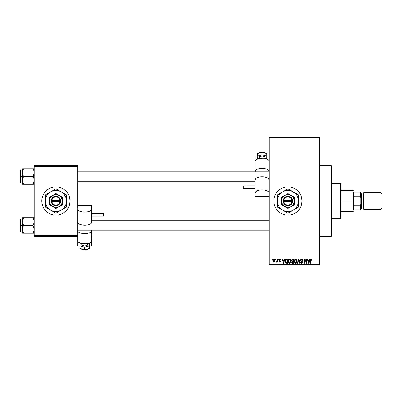 <?xml version="1.0" encoding="UTF-8"?>
<svg xmlns="http://www.w3.org/2000/svg" width="402" height="402" viewBox="0 0 402 402"><rect width="100%" height="100%" fill="white"/><g stroke="black" fill="none" stroke-linecap="round" stroke-linejoin="round"><path stroke-width="0.6" d="M287.917 186.905A14.095 14.095 0 0 0 285.184 187.171M274.099 198.251A14.095 14.095 0 0 0 273.832 200.995L274.099 198.251L274.903 195.603L276.204 193.171L277.958 191.03L280.093 189.282L282.531 187.975L285.174 187.176A14.095 14.095 0 0 0 282.541 187.97M282.521 187.98A14.095 14.095 0 0 0 274.104 198.246M273.832 201.005A14.095 14.095 0 0 0 274.099 203.749L273.832 201M274.104 203.754A14.095 14.095 0 0 0 282.521 214.02L280.093 212.718L277.958 210.97L276.204 208.829L274.903 206.397L274.099 203.749M282.541 214.03A14.095 14.095 0 0 0 285.169 214.824L282.531 214.025M285.184 214.829A14.095 14.095 0 0 0 287.917 215.095M285.174 187.176L287.927 186.905A14.095 14.095 0 0 1 302.023 201A14.095 14.095 0 0 1 287.927 215.095A14.095 14.095 0 0 1 273.832 201A14.095 14.095 0 0 1 287.927 186.905L290.676 187.176L293.319 187.975L295.756 189.282L297.892 191.03L299.646 193.171L300.947 195.603L301.751 198.251L302.023 201L301.751 203.749L300.947 206.397L299.646 208.829L297.892 210.97L295.756 212.718L293.319 214.025L290.676 214.824L287.927 215.095L285.174 214.824M319.64 236.24L331.389 236.24L331.389 165.76L319.64 165.76L331.389 165.76L331.389 236.24L319.64 236.24M55.928 186.905A14.095 14.095 0 0 0 41.833 201A14.095 14.095 0 0 0 55.928 215.095A14.095 14.095 0 0 1 41.833 201A14.095 14.095 0 0 1 55.928 186.905L58.677 187.176L61.32 187.975L63.757 189.282L65.893 191.03L67.647 193.171L68.953 195.603L69.752 198.251L70.023 201L69.752 203.749L68.953 206.397L67.647 208.829L65.893 210.97L63.757 212.718L61.32 214.025L58.677 214.824L55.928 215.095L53.18 214.824L50.531 214.025L48.094 212.718L45.959 210.97L44.205 208.829L42.903 206.397L42.104 203.749L41.833 201L42.104 198.251L42.903 195.603L44.205 193.171L45.959 191.03L48.094 189.282L50.531 187.975L53.18 187.176L55.928 186.905A14.095 14.095 0 0 1 70.023 201A14.095 14.095 0 0 1 55.928 215.095A14.095 14.095 0 0 0 70.023 201A14.095 14.095 0 0 0 55.928 186.905M269.129 137.569L269.129 264.431L319.64 264.431L319.64 137.569L269.129 137.569L269.129 136.981L319.64 136.981L319.64 137.569L319.64 136.981L269.129 136.981L269.129 265.018L319.64 265.018L319.64 137.569L269.129 137.569M275.43 259.732L275.43 259.144L275.807 259.144L275.807 259.732L275.43 259.732L275.807 259.732L275.807 259.144L275.43 259.144L275.807 259.144L275.807 259.732L275.43 259.732L275.43 259.144L275.43 259.732M276.928 261.662L276.481 262.189L276.928 261.662L276.481 262.189L276.124 262.029L276.857 261.305L276.928 259.144L277.3 259.144L277.3 262.134L276.928 262.134L276.928 261.662L276.571 262.174L276.124 262.029L276.234 261.601L276.797 261.456L276.928 260.697L276.857 261.305L276.124 262.029L276.481 262.189L276.928 261.662L276.928 262.134L277.3 262.134L277.3 259.144L276.928 259.144L277.3 259.144L277.3 262.134L276.928 262.134M277.993 259.732L277.993 259.144L278.37 259.144L278.37 259.732L277.993 259.732L278.37 259.732L278.37 259.144L277.993 259.144L278.37 259.144L278.37 259.732L277.993 259.732L277.993 259.144L277.993 259.732M278.958 260.059L279.189 259.37L279.857 259.094L280.516 259.37L280.772 260.054L279.948 259.531L279.365 259.792L279.425 260.255L280.702 261.159L280.49 261.958L279.877 262.189L279.254 261.958L279.008 261.335L279.862 261.762L280.315 261.26L279.174 260.697L278.958 260.059L280.345 261.401L279.862 261.762L279.008 261.335L279.877 262.189L280.717 261.335L279.33 259.983L279.832 259.521L280.772 260.054L279.857 259.094L278.958 259.963M284.49 259.144L284.169 260.375L284.49 259.144L284.882 259.144L283.747 263.26L283.355 263.26L282.159 259.144L282.551 259.144L282.872 260.375L284.169 260.375L282.872 260.375L282.551 259.144L282.159 259.144L283.355 263.26L283.747 263.26L284.882 259.144L284.49 259.144L284.882 259.144L283.747 263.26L283.355 263.26L282.159 259.144L282.551 259.144M289.581 259.094L290.455 259.476L290.937 260.416L290.636 262.712L289.4 263.3L288.284 262.199L288.334 260.064L288.832 259.355L289.581 259.094L288.51 259.722L288.139 261.199C288.073 262.34 288.556 263.044 289.581 263.31C290.621 263.034 291.103 262.315 291.023 261.149L290.656 259.737L289.666 259.094M295.721 259.094L296.596 259.476L297.078 260.416L296.776 262.712L295.54 263.3L294.425 262.199L294.475 260.064L294.973 259.355L295.721 259.094L294.651 259.722L294.279 261.199C294.214 262.34 294.696 263.044 295.721 263.31C296.761 263.034 297.244 262.315 297.163 261.149L296.797 259.737L295.807 259.094M310.706 259.37L311.781 259.255L312.113 260.375L311.741 260.426L311.419 259.597L310.907 259.818L310.831 263.26L310.46 263.26L310.59 259.566L311.304 259.094L310.46 260.466L310.46 263.26L310.831 263.26L310.887 259.883L311.289 259.571L311.741 260.426L312.113 260.375L311.892 259.385L311.304 259.094L311.927 259.436M309.691 259.144L309.369 260.375L309.691 259.144L310.083 259.144L308.947 263.26L308.555 263.26L307.359 259.144L307.751 259.144L308.078 260.375L309.369 260.375L308.078 260.375L307.751 259.144L307.359 259.144L308.555 263.26L308.947 263.26L310.083 259.144L309.691 259.144L310.083 259.144L308.947 263.26L308.555 263.26L307.359 259.144L307.751 259.144M306.56 259.144L306.56 262.436L306.56 259.144L306.932 259.144L306.932 263.26L306.535 263.26L304.957 259.963L304.957 263.26L304.585 263.26L304.585 259.144L304.987 259.144L306.56 262.436L304.987 259.144L304.585 259.144L304.585 263.26L304.957 263.26L304.957 259.963L306.535 263.26L306.932 263.26L306.932 259.144L306.56 259.144L306.932 259.144L306.932 263.26L306.535 263.26M300.43 260.436L300.736 259.426L301.585 259.094L302.51 259.506L302.822 260.481L302.45 260.536L301.912 259.642L300.877 259.923L300.967 260.732L302.374 261.355L302.701 261.978L302.435 262.988L301.535 263.305L300.817 262.953L300.525 262.084L301.776 262.823L302.299 262.436L302.284 261.848L300.741 261.099L300.42 260.285L300.987 261.265L302.224 261.752L302.344 262.169L301.641 262.833L300.902 262.029L300.525 262.084L301.651 263.31L302.716 262.184L300.796 260.28L301.55 259.571L302.45 260.536L302.822 260.481L301.585 259.094L300.425 260.169M297.415 263.26L298.585 259.144L298.952 259.144L300.058 263.26L299.671 263.26L298.792 259.627L297.802 263.26L297.415 263.26L297.802 263.26L298.792 259.627L299.671 263.26L300.058 263.26L298.952 259.144L298.585 259.144L298.952 259.144L300.058 263.26L299.671 263.26L298.792 259.627L297.802 263.26L297.415 263.26L298.585 259.144L297.415 263.26M292.586 259.144L291.45 260.355L291.902 259.305L293.746 259.144L293.746 263.26L291.832 262.983L291.561 262.099L291.963 261.36L291.45 260.355L291.963 261.36L291.556 262.225L292.586 263.26L293.746 263.26L293.746 259.144L292.586 259.144L293.746 259.144L293.746 263.26L292.586 263.26M285.38 259.808L286.51 259.144C285.47 259.36 284.998 260.054 285.098 261.225L285.681 259.411L287.606 259.144L287.606 263.26L285.721 263.044L285.098 261.365L285.968 263.184L287.606 263.26L287.606 259.144L286.51 259.144L287.606 259.144L287.606 263.26M272.817 260.672L273.43 259.195L274.114 259.129L274.692 259.627L274.857 261.159L274.35 262.044L273.37 262.044L272.857 261.184L272.817 260.672L273.857 262.189L274.898 260.642L273.857 259.094L272.817 260.672M271.908 259.732L271.908 259.144L272.28 259.144L272.28 259.732L271.908 259.732L272.28 259.732L272.28 259.144L271.908 259.144L272.28 259.144L272.28 259.732L271.908 259.732L271.908 259.144L271.908 259.732M34.195 165.76L77.661 165.76L77.661 166.348L34.195 166.348L34.195 235.652L77.661 235.652L77.661 165.76L34.195 165.76L34.195 166.348L34.195 165.76M34.195 236.24L77.661 236.24L77.661 166.348L34.195 166.348L34.195 236.24L34.195 235.652L77.661 235.652L77.661 240.703L78.194 241.914L80.792 243.336L86.083 243.808L89.691 242.944L91.621 241.321L91.756 230.482A7.05 3.166 180 0 1 84.706 233.647A7.05 3.166 180 0 1 77.661 230.482L78.194 231.693L79.722 232.723L82.008 233.406L84.706 233.647L87.405 233.406L89.691 232.723L91.219 231.693L91.756 230.19L91.756 240.703A7.05 3.166 0 0 1 84.706 243.868A7.05 3.166 0 0 1 77.661 240.703L77.661 236.24L34.195 236.24M269.129 265.018L269.129 264.431L319.64 264.431L319.64 265.018L269.129 265.018M287.932 215.095A14.095 14.095 0 0 0 290.666 214.829M290.686 214.824A14.095 14.095 0 0 0 293.309 214.025M293.329 214.02A14.095 14.095 0 0 0 293.329 187.98M293.309 187.975A14.095 14.095 0 0 0 290.686 187.176M290.666 187.171A14.095 14.095 0 0 0 287.932 186.905M312.113 260.375L311.736 260.295M311.741 260.426L311.289 259.571L310.831 260.436L311.324 259.576M310.831 263.26L310.46 263.26L310.46 260.466M308.897 262.054L309.244 260.853L308.897 262.054M308.57 262.194L308.203 260.853L309.244 260.853L308.203 260.853L308.625 262.406M304.957 263.26L304.585 263.26L304.585 259.144L304.987 259.144M301.847 259.114L302.51 259.506M302.636 259.687L302.796 260.184M302.822 260.481L302.45 260.536L302.209 259.853M301.736 259.591L301.264 259.612M301.55 259.571L300.867 260.596M302.711 262.295L302.209 263.174M301.193 263.225L300.912 263.054M300.525 262.084L300.952 262.33M301.339 262.782L301.776 262.823M301.827 262.813L302.088 262.712M302.339 262.265L302.168 261.697M302.254 261.797L301.636 261.476L302.344 262.169L301.54 261.451M301.44 261.421L300.987 261.265M301.123 261.32L301.389 261.406M300.555 260.863L300.45 260.581M300.596 259.617L301.098 259.179M296.967 260.069L297.078 260.401M297.078 260.416L297.143 260.777M297.148 261.526L297.108 261.858M297.148 261.511L296.776 262.712M296.666 262.858L295.721 263.31M295.204 263.194L294.937 263.019M294.696 262.752L294.314 261.732M294.284 261.004L294.359 260.436M294.601 259.803L294.973 259.355M295.108 259.26L295.4 259.134M295.882 259.104L296.596 259.476M296.078 263.26L296.4 263.099M295.641 262.828L296.244 262.667M295.048 262.526L295.565 262.818M294.777 260.345L294.812 262.139L294.656 261.21L295.726 259.571L296.792 261.139L296.349 262.576L296.792 261.139C296.877 262.049 296.515 262.612 295.716 262.833L294.957 262.411M295.656 259.576L296.324 259.813L295.108 259.823L294.656 261.33L294.812 262.139L295.787 262.828M296.776 260.878L296.244 259.747M292.375 263.245L291.832 262.983M291.968 263.104L291.711 262.818M291.963 261.36L291.561 262.099M291.822 260.35L291.902 259.953L292.043 260.918L292.636 261.069L291.822 260.35L292.194 259.677L291.837 260.506M292.671 261.551L291.932 262.154L292.721 262.777L293.375 262.777L293.375 261.551L292.279 261.586L291.932 262.154L292.279 261.586L293.375 261.551L293.375 262.777L292.721 262.777L291.932 262.154L292.555 262.772M293.375 259.627L293.375 261.069L292.636 261.069L293.375 261.069L293.375 259.627L292.194 259.677L293.375 259.627M290.827 260.069L290.937 260.401M291.008 261.526L290.968 261.858M290.963 261.868L290.636 262.712M290.525 262.858L290.083 263.204M290.4 262.983L289.762 263.3M289.063 263.194L288.802 263.019M288.556 262.752L288.174 261.732M288.144 261.004L288.219 260.436M288.968 259.26L289.415 259.104M289.912 259.139L290.455 259.476M289.5 262.828L290.103 262.667M288.907 262.526L289.425 262.818M288.701 262.21L289.576 262.833L288.671 262.139L288.515 261.21L288.671 262.139L288.515 261.21L289.586 259.571L288.721 260.149L288.515 261.21L288.636 260.345M289.515 259.576L290.184 259.813L289.586 259.571L290.651 261.139C290.736 262.049 290.375 262.612 289.576 262.833L289.646 262.828M290.641 260.878L290.209 262.576L290.651 261.139L290.224 259.853M290.53 260.35L290.274 259.908M286.259 263.245L285.968 263.184M285.254 262.33L285.159 261.953M285.129 261.787L285.103 261.506M285.108 260.903L285.154 260.516M285.129 261.792L285.189 262.109M285.51 261.808L285.686 262.34M285.857 259.838L285.621 260.225L287.234 259.627L287.234 262.777L286.038 262.697L285.47 261.23L285.566 260.395M286.34 259.637L285.922 259.782M285.636 262.24L286.038 262.697L287.234 262.777L287.234 259.627L286.485 259.627M285.737 262.421L286.571 262.777M285.757 259.958L285.475 261.436M283.691 262.054L284.043 260.853L283.691 262.054M283.521 262.828L283.309 261.983L283.556 262.632M283.309 261.983L283.42 262.406M283.003 260.853L284.043 260.853L283.003 260.853M280.772 260.054L280.35 259.883M279.943 259.531L280.395 260.109L279.737 259.526M279.832 259.521L279.33 259.983L280.129 260.541M279.008 261.335L279.42 261.466M279.385 261.28L279.862 261.762L279.385 261.28L279.862 261.762L280.224 261.149M279.747 261.752L280.345 261.401L279.862 261.762M279.496 259.154L279.767 259.099M276.526 262.184L276.124 262.029M276.501 261.657L276.234 261.601L276.857 261.305L276.928 260.697L276.501 261.657L276.857 261.305M276.928 259.144L276.928 260.697M274.792 259.868L274.857 260.124M274.893 260.511L274.893 260.772M273.727 262.179L273.094 261.777M273.028 261.667L272.863 261.199M272.923 259.858L273.053 259.566M273.44 259.189L273.722 259.104M273.516 259.647L273.194 260.461L273.375 261.476M273.31 261.355L273.868 261.762L273.189 260.642L273.847 259.521L274.526 260.642L273.868 261.762L274.259 261.576L274.43 259.999M274.501 260.28L274.028 259.551M308.666 262.576L308.842 262.245M292.581 259.627L292.284 259.652M292.043 260.918L292.324 261.044M285.621 260.225L285.475 260.973M273.194 260.461L273.194 260.828M274.315 261.506L274.516 260.461M274.31 259.772L273.938 259.526M340.198 183.382L340.785 183.965L340.785 218.035L340.198 218.618L331.389 218.618L340.198 218.618L340.198 183.382L331.389 183.382L340.198 183.382L340.198 218.618L340.785 218.035L340.785 183.965L340.198 183.382M22.537 222.633L22.452 225.492L23.648 225.492L22.788 223.618L22.452 221.618L22.783 219.628L23.648 217.738L32.999 217.738L34.11 220.597L34.11 222.618L32.999 225.492L23.648 225.492L22.537 222.633M34.11 217.738L22.452 217.738L22.452 225.492L20.1 225.492L20.1 231.602L20.1 219.381L20.1 225.492L20.452 225.492L20.452 219.03L20.452 225.492L22.452 225.492L22.452 229.366L22.783 227.376L23.648 225.492L32.999 225.492L34.11 228.351L34.11 230.371L32.999 233.245L23.648 233.245L22.788 231.371L22.452 229.366L22.452 233.245L33.482 233.245M34.11 233.245L32.999 233.245L34.11 230.381L32.999 233.245L33.482 232.321L32.999 233.245L33.477 233.245M22.648 230.904L22.452 229.366L22.452 233.245L23.648 233.245L23.165 233.245L23.648 233.245L22.537 230.386M23.135 232.25L22.783 231.366M33.994 220.08L34.11 222.618L32.999 225.492L34.11 228.351L34.11 230.371M33.858 217.738L32.999 217.738L34.11 220.597M23.648 217.738L22.537 220.603L23.648 217.738L22.452 217.738L22.783 217.738L22.452 217.738L22.452 221.618L22.783 219.618L22.507 220.793M20.452 225.492L20.452 231.954L20.452 225.492M23.165 226.416L23.648 225.492L22.452 225.492L22.452 229.366L23.165 226.416M33.22 218.14L32.999 217.738L33.477 217.738M33.863 219.628L32.999 217.738M269.129 220.944L91.756 220.944L269.129 220.944M77.661 181.056L255.034 181.056L77.661 181.056M353.71 192.191L353.71 196.302L353.71 192.191L360.167 192.191L353.71 192.191M353.71 201L353.71 196.302L353.71 205.698L353.71 201L353.122 201L353.71 201M340.785 190.427L353.122 190.427L353.122 201L353.122 190.427L353.71 191.015M340.785 201L353.122 201L340.785 201M353.71 209.809L353.71 205.698L353.71 209.809L360.755 209.809L360.755 204.271L360.167 205.698L353.71 205.698L360.167 205.698L360.167 209.809L360.167 205.698L360.755 204.271L360.755 209.809L353.71 209.809M340.785 211.573L353.122 211.573L353.122 201L353.122 211.573L353.71 210.985M360.755 192.191L360.167 192.191L360.167 196.302L360.755 197.729L360.755 204.271L360.755 192.191L360.755 197.729L360.167 196.302L360.167 192.191L360.755 192.191M353.71 196.302L360.167 196.302L353.71 196.302M380.96 209.221L381.9 208.281L381.9 193.719L380.96 192.779L380.96 209.221L380.96 192.779L363.694 192.779L363.694 209.221L380.96 209.221L363.694 209.221L363.694 192.779L380.96 192.779L381.9 193.719L381.9 208.281L380.96 209.221M360.755 209.221L361.343 208.633L361.343 193.367L360.755 192.779L361.343 193.367L361.343 193.945L363.106 193.95L361.343 193.95L361.343 208.055L363.106 208.05A0.588 0.588 0 0 1 363.694 208.633A0.588 0.588 0 0 0 363.106 208.05L363.106 193.95A0.588 0.588 0 0 0 363.694 193.367A0.588 0.588 0 0 1 363.106 193.95L363.106 208.05L361.343 208.05L361.343 208.633L360.755 209.221M33.994 171.096L34.11 173.634L32.999 176.508L34.195 176.508L32.999 176.508L33.858 178.382L34.195 180.382L33.863 182.372L32.999 184.262L34.11 181.402M22.452 182.97L20.452 182.97L20.452 176.508L20.1 176.508L20.1 182.619L20.1 170.398L20.1 176.508L20.452 176.508L20.452 182.97L20.1 182.619M22.452 176.508L20.452 176.508L22.452 176.508L22.452 180.382L22.783 178.393L23.648 176.508L22.788 174.634L22.452 172.634L23.165 169.679L22.537 171.614L23.648 168.755L23.165 169.679L23.648 168.755L22.452 168.755L23.165 168.755L22.452 168.755L22.452 176.508M22.507 181.207L22.452 184.262L23.648 184.262L22.783 182.382L22.452 180.382L22.783 178.393L23.648 176.508L32.999 176.508L23.648 176.508L22.788 174.634L22.452 172.634L22.452 184.262M22.648 181.92L22.788 182.387M23.13 183.262L23.648 184.262L32.999 184.262L23.165 184.262L23.648 184.262L23.165 183.337M33.512 169.75L32.999 168.755L33.477 168.755L32.999 168.755L33.482 169.679L32.999 168.755L23.648 168.755L34.195 168.755L32.999 168.755L33.858 170.629L34.195 172.634L33.863 174.624L32.999 176.508L33.858 178.382L34.195 180.382L33.863 182.372L32.999 184.262L34.11 184.262L33.482 184.262M22.452 170.046L20.452 170.046L20.452 176.508L20.452 170.046L20.1 170.398M22.537 168.755L22.537 171.614M23.648 168.755L23.165 168.755L23.648 168.755L22.788 170.629L23.648 168.755M22.783 184.262L23.165 184.262M23.427 183.86L23.648 184.262M33.858 170.634L34.11 171.614M32.999 184.262L33.482 183.337L32.999 184.262L33.477 184.262M22.673 220L22.783 219.628M33.974 230.984L33.858 231.366M22.673 171.006L22.783 170.634M33.974 182L33.863 182.372M264.194 158.277A2.935 1.322 180 0 0 265.018 157.358L265.018 158.418L265.018 157.358A2.935 1.322 180 0 0 262.084 156.036A2.935 1.322 180 0 0 259.144 157.358L259.144 158.418L259.144 157.358A2.935 1.322 180 0 0 259.973 158.277M243.29 188.628L255.034 188.628L243.29 188.784L243.29 185.86L243.29 188.628M269.129 161.297L268.596 160.086L267.069 159.056L263.456 158.192L259.385 158.373L256.225 159.539L255.034 161.297L255.034 171.518A7.05 3.166 0 0 1 262.084 168.353A7.05 3.166 0 0 1 269.129 171.518L268.596 170.307L267.069 169.277L264.782 168.594L262.084 168.353L259.385 168.594L257.099 169.277L255.571 170.307L255.034 171.81L255.034 161.297A7.05 3.166 180 0 1 262.084 158.132A7.05 3.166 180 0 1 269.129 161.297M255.034 179.915L255.034 196.462L269.129 196.462L255.034 196.462L255.034 193.03A7.05 3.166 0 0 1 262.084 189.865A7.05 3.166 0 0 1 269.129 193.03L268.596 191.819L267.069 190.789L264.782 190.106L262.084 189.865L259.385 190.106L257.099 190.789L255.571 191.819L255.034 193.03L255.034 179.915L255.571 178.699L257.099 177.674L259.385 176.986L263.456 176.805L265.998 177.282L267.943 178.151L269.129 179.915A7.05 3.166 180 0 0 262.084 176.744A7.05 3.166 180 0 0 255.034 179.915M255.034 156.036L255.034 164.202L255.034 156.036L257.386 156.036L255.034 156.036M266.782 156.036L269.129 156.036L266.782 156.036M243.29 185.86L255.034 185.85M266.611 153.187L266.782 153.514L262.084 152.117L257.431 153.328L257.386 156.137L262.084 154.921L257.386 156.137L257.386 153.514L262.084 152.298L262.084 154.921L262.084 152.298L266.782 153.514L266.782 156.137L262.084 154.921L266.782 156.137L266.782 153.514L266.42 153.127M266.782 158.579L266.782 156.137L266.782 158.579L266.204 158.73L266.782 158.579M257.386 158.579L257.963 158.73L257.386 158.579L257.386 156.137L257.386 158.579M264.963 157.614L264.526 156.624L262.084 156.036L259.642 156.624L259.205 157.614M257.556 153.187L257.973 153.142M266.491 153.137L262.084 151.996L257.677 153.137M82.596 243.723A2.935 1.322 0 0 0 81.772 244.642L81.772 243.582L81.772 244.642A2.935 1.322 0 0 0 84.706 245.964A2.935 1.322 0 0 0 87.646 244.642L87.646 243.582L87.646 244.642A2.935 1.322 0 0 0 86.817 243.723M103.5 213.372L91.756 213.372L103.5 213.216L103.5 216.14L103.5 213.372M91.756 222.085L91.756 205.538L77.661 205.538L91.756 205.538L91.756 208.97A7.05 3.166 180 0 1 84.706 212.135A7.05 3.166 180 0 1 77.661 208.97L78.194 210.181L79.722 211.211L82.008 211.894L84.706 212.135L87.405 211.894L89.691 211.211L91.219 210.181L91.756 208.97L91.756 222.085L91.219 223.301L89.691 224.326L87.405 225.014L83.335 225.195L80.792 224.718L78.847 223.849L77.661 222.085A7.05 3.166 0 0 0 84.706 225.256A7.05 3.166 0 0 0 91.756 222.085M91.756 245.964L91.756 237.798L91.756 245.964L89.405 245.964L91.756 245.964M77.661 237.798L77.661 245.964L77.661 237.798M80.008 245.964L77.661 245.964L80.008 245.964M103.5 216.14L91.756 216.15M80.179 248.813L80.008 248.486L84.706 249.883L89.36 248.672L89.405 245.863L84.706 247.079L89.405 245.863L89.405 248.486L84.706 249.702L84.706 247.079L84.706 249.702L80.008 248.486L80.008 245.863L84.706 247.079L80.008 245.863L80.008 248.486L80.37 248.873M80.008 243.421L80.008 245.863L80.008 243.421L80.586 243.27L80.008 243.421M89.405 243.421L88.827 243.27L89.405 243.421L89.405 245.863L89.405 243.421M81.827 244.386L82.264 245.376L84.706 245.964L87.149 245.376L87.586 244.386M89.234 248.813L88.817 248.858M80.299 248.863L84.706 250.004L89.113 248.863M291.993 201.588L283.857 201.588L284.32 202.97L285.234 204.105L286.49 204.854L287.927 205.11L289.365 204.854L290.616 204.105L291.535 202.97L291.993 201.588A4.11 4.11 0 0 1 283.857 201.588L283.264 201.588A4.698 4.698 0 0 0 292.586 201.588L291.993 201.588L292.586 201.588L291.616 203.909L289.586 205.397L287.927 205.698L286.264 205.397L284.234 203.909L283.229 201.588L283.772 198.804L285.5 196.975L287.927 196.302L289.586 196.603L291.616 198.091L292.405 199.583L292.626 201.588L283.857 201.588M291.159 195.407L287.927 193.538L294.385 197.271L287.927 193.538L281.465 197.271L287.927 193.538L281.465 197.271L281.465 204.729L281.465 197.271L281.465 204.729L287.927 208.462L281.465 204.729L287.927 208.462L294.385 204.729L287.927 208.462L294.385 204.729L294.385 197.271L294.385 201A6.462 6.462 0 0 1 284.696 206.593A6.462 6.462 0 0 1 284.696 195.407A6.462 6.462 0 0 1 294.385 201L294.385 197.271L289.596 194.759L286.254 194.759L283.993 195.874L281.958 198.528L281.465 201L282.33 204.231L283.993 206.125L287.083 207.407L290.4 206.97L292.495 205.568L294.169 202.673L294.329 200.156L293.053 197.065L291.159 195.407M298.5 205.648L298.5 201A10.573 10.573 0 0 1 293.214 210.156L296.314 207.437L297.691 205.045L298.41 202.382L298.138 198.261L297.083 195.714L295.4 193.523L291.973 191.231L289.304 190.518L286.546 190.518L283.882 191.231L281.49 192.613L279.541 194.563L278.159 196.955L277.445 199.618L277.445 202.382L278.159 205.045L279.541 207.437L281.49 209.387L283.882 210.769L286.546 211.482L289.304 211.482L291.973 210.769L298.5 207.105L295.937 208.583L298.5 207.105L298.5 194.895L297.239 194.171L298.5 194.895L298.5 197.859L298.5 194.895L287.927 188.794L290.485 190.272L287.927 188.794L278.616 194.166L279.908 193.422L277.355 194.895L277.355 207.105L277.355 204.141L277.355 207.105L287.927 213.206L285.365 211.728L287.927 213.206L297.711 207.558M295.38 193.096L290.495 190.277M284.807 190.593L278.139 194.442M291.048 211.407L293.214 210.156A10.573 10.573 0 0 1 282.641 210.156L287.139 212.753M280.475 208.904L282.641 210.156A10.573 10.573 0 0 1 277.355 201L277.355 203.693M277.355 196.352L277.355 201A10.573 10.573 0 0 1 293.214 191.844A10.573 10.573 0 0 1 298.5 201L298.5 198.307M298.5 202.593L298.5 203.492M295.38 208.904L294.601 209.352M293.214 210.156L291.832 210.955M284.807 211.407L284.018 210.955M282.641 210.156L281.259 209.362M277.355 202.593L277.355 201M277.355 206.196L277.355 205.648M280.475 193.096L281.249 192.648M277.355 199.407L277.355 198.709M291.822 191.04L291.048 190.593M287.927 188.794L290.48 190.267M284.008 191.056L282.641 191.844M298.5 199.412L298.5 201M298.5 195.779L298.5 196.352M294.581 192.633L293.214 191.844M279.541 194.563L278.772 195.714M296.309 207.437L297.083 206.286M283.857 200.412L291.993 200.412L291.535 199.03L290.616 197.895L289.365 197.146L287.927 196.89L286.49 197.146L285.234 197.895L284.32 199.03L283.857 200.412A4.11 4.11 0 0 1 291.993 200.412L292.586 200.412A4.698 4.698 0 0 0 283.264 200.412L291.993 200.412M292.626 201.588L292.626 200.412L292.586 201.588M283.264 201.588L283.229 200.412L283.229 201.588M59.998 201.588L51.858 201.588L52.32 202.97L53.235 204.105L54.491 204.854L55.928 205.11L57.365 204.854L58.617 204.105L59.536 202.97L59.998 201.588A4.11 4.11 0 0 1 51.858 201.588L51.265 201.588A4.698 4.698 0 0 0 60.591 201.588L59.998 201.588L60.591 201.588L59.617 203.909L57.586 205.397L55.928 205.698L54.265 205.397L52.235 203.909L51.23 201.588L51.773 198.804L53.501 196.975L55.928 196.302L57.586 196.603L59.617 198.091L60.406 199.583L60.627 201.588L51.858 201.588M59.159 195.407L55.928 193.538L62.39 197.271L55.928 193.538L49.466 197.271L55.928 193.538L49.466 197.271L49.466 204.729L49.466 197.271L49.466 204.729L55.928 208.462L49.466 204.729L55.928 208.462L62.39 204.729L55.928 208.462L62.39 204.729L62.39 201A6.462 6.462 0 0 1 52.697 206.593A6.462 6.462 0 0 1 52.697 195.407A6.462 6.462 0 0 1 62.39 201L62.39 197.271L57.602 194.759L54.255 194.759L51.994 195.874L49.959 198.528L49.466 201L50.33 204.231L51.994 206.125L55.084 207.407L58.401 206.97L60.496 205.568L61.898 203.472L62.335 200.156L61.054 197.065L59.159 195.407M66.501 205.648L66.501 201A10.573 10.573 0 0 1 61.215 210.156L63.405 208.477L65.697 205.045L66.41 202.382L66.41 199.618L65.697 196.955L64.315 194.563L62.365 192.613L59.973 191.231L57.305 190.518L54.546 190.518L51.883 191.231L48.451 193.523L46.773 195.714L45.717 198.261L45.356 201L45.717 203.739L46.773 206.286L48.451 208.477L51.883 210.769L54.546 211.482L57.305 211.482L59.973 210.769L66.501 207.105L63.938 208.583L66.501 207.105L66.501 194.895L65.24 194.171L66.501 194.895L66.501 197.859L66.501 194.895L55.928 188.794L58.481 190.267L55.928 188.794L54.667 189.518L45.356 194.895L47.918 193.417L45.356 194.895L45.356 207.105L45.356 204.141L45.356 207.105L55.928 213.206L53.371 211.733L55.928 213.206L65.717 207.558M63.38 193.096L55.928 188.794M48.476 208.904L55.144 212.753M59.049 211.407L61.215 210.156A10.573 10.573 0 0 1 45.356 201L45.356 203.693M45.356 196.352L45.356 201A10.573 10.573 0 0 1 50.642 191.844L46.14 194.442M52.808 190.593L50.642 191.844A10.573 10.573 0 0 1 66.501 201L66.501 198.307M66.501 202.593L66.501 203.492M63.38 208.904L62.601 209.352M61.215 210.156L59.833 210.955M52.808 211.407L52.019 210.955M49.275 209.367L50.642 210.156M45.356 202.593L45.356 201M45.356 206.196L45.356 205.648M48.476 193.096L49.25 192.648M45.356 199.407L45.356 198.709M59.828 191.04L59.049 190.593M52.014 191.05L50.642 191.844M66.501 199.412L66.501 201M66.501 195.779L66.501 196.352M62.581 192.633L61.215 191.844M47.542 194.563L46.773 195.714M64.31 207.437L65.084 206.286M51.858 200.412L59.998 200.412L59.536 199.03L58.617 197.895L57.365 197.146L55.928 196.89L54.491 197.146L53.235 197.895L52.32 199.03L51.858 200.412A4.11 4.11 0 0 1 59.998 200.412L60.591 200.412A4.698 4.698 0 0 0 51.265 200.412L59.998 200.412M60.627 201.588L60.627 200.412L60.591 201.588M51.265 201.588L51.23 200.412L51.23 201.588M22.452 219.03L20.452 219.03L20.1 219.381M22.452 231.954L20.452 231.954L20.1 231.602M77.661 230.19L269.129 230.19M91.756 220.793L269.129 220.793M269.129 171.81L77.661 171.81M255.034 181.207L77.661 181.207M255.034 188.784L243.29 188.784M91.756 213.216L103.5 213.216"/></g></svg>
